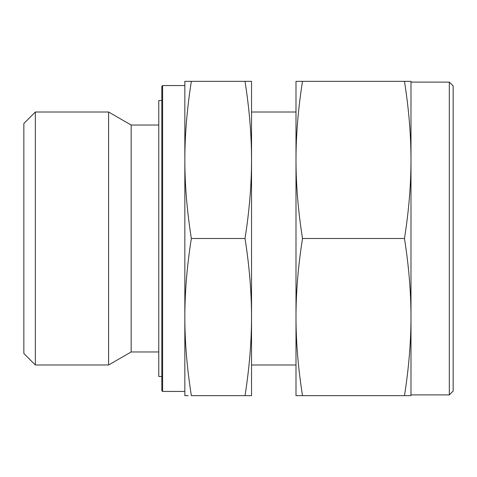 <?xml version="1.0" encoding="UTF-8"?>
<svg xmlns="http://www.w3.org/2000/svg" width="477" height="477" viewBox="0 0 477 477"><rect width="100%" height="100%" fill="white"/><g stroke="black" fill="none" stroke-linecap="round" stroke-linejoin="round"><path stroke-width="0.72" d="M162.603 85.562L161.84 86.331L161.84 390.669L162.603 391.438L162.603 85.562L184.837 85.562M35.352 364.988L35.352 112.012L23.85 123.507L23.85 353.493L35.352 364.988L108.601 364.988L131.175 351.96L131.175 125.04L158.775 125.04M108.601 364.988L108.601 112.012L131.175 125.04M245.017 395.654L251.534 395.654L251.534 159.92C251.516 184.921 249.346 211.114 245.017 238.5C249.346 265.886 251.516 292.079 251.534 317.08C251.516 342.075 249.346 368.268 245.017 395.654L191.355 395.654C187.026 368.268 184.849 342.075 184.837 317.08C184.849 292.079 187.026 265.886 191.355 238.5C187.026 211.114 184.849 184.921 184.837 159.92C184.849 134.925 187.026 108.732 191.355 81.346L184.837 81.346L184.837 395.654L188.171 395.654M161.84 376.49L158.775 376.49L158.775 100.51L161.84 100.51M248.195 81.346L245.017 81.346C249.346 108.732 251.516 134.925 251.534 159.92L251.534 81.346L191.355 81.346M245.017 238.5L191.355 238.5M449.316 82.11L453.15 85.943L453.15 391.057L449.316 394.89L449.316 82.11L410.989 82.11M404.472 395.654L410.989 395.654L410.989 159.92C410.971 184.921 408.801 211.114 404.472 238.5C408.801 265.886 410.971 292.079 410.989 317.08C410.971 342.075 408.801 368.268 404.472 395.654L302.507 395.654C298.179 368.268 296.008 342.075 295.996 317.08C296.008 292.079 298.179 265.886 302.507 238.5C298.179 211.114 296.008 184.921 295.996 159.92C296.008 134.925 298.179 108.732 302.507 81.346L295.996 81.346L295.996 395.654L302.507 395.654M404.472 238.5L302.507 238.5M404.472 81.346C408.801 108.732 410.971 134.925 410.989 159.92L410.989 81.346L302.507 81.346M251.534 112.012L295.996 112.012M35.352 112.012L108.601 112.012M131.175 351.96L158.775 351.96M162.603 391.438L184.837 391.438M251.534 364.988L295.996 364.988M410.989 394.89L449.316 394.89"/></g></svg>
